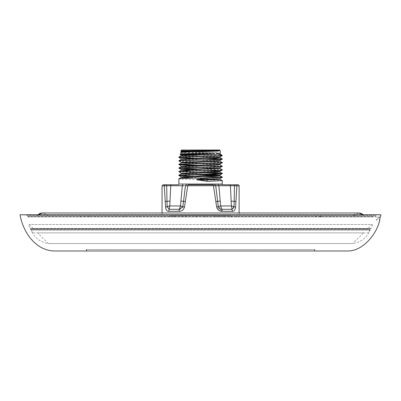 <?xml version="1.0" encoding="UTF-8"?>
<svg xmlns="http://www.w3.org/2000/svg" width="401" height="401" viewBox="0 0 401 401"><rect width="100%" height="100%" fill="white"/><g stroke="black" fill="none" stroke-linecap="round" stroke-linejoin="round"><path stroke-width="0.3" stroke-dasharray="2 1.5" d="M373.151 216.961L373.882 215.152L380.82 214.791L20.05 214.791L27.288 215.152L373.882 215.152L27.288 215.152L28.015 216.961L373.151 216.961L28.02 216.961M347.106 250.971L54.06 250.971M314.544 250.971L86.621 250.971L314.544 250.971L314.544 249.522L86.621 249.522L314.544 249.522M86.621 250.971L86.621 249.522M314.84 249.522L86.32 249.522L314.84 249.522L314.82 250.971L86.35 250.971L314.815 250.971M379.371 216.961L376.078 220.219L379.371 216.961L375.055 216.961L375.361 216.961L375.151 215.081L380.95 214.791M375.361 216.961L379.501 216.961M375.151 215.081L375.186 216.961M80.105 216.961L88.661 216.961L88.621 215.878L185.207 215.878L88.621 215.878L88.661 216.961L84.847 216.961L84.847 215.878L80.105 215.878L84.847 215.878L84.847 216.961L80.105 216.961L80.105 215.878M139.383 215.878L139.413 216.961L124.275 216.961L139.413 216.961L124.275 216.961L139.413 216.961L139.383 215.878L124.3 215.878L124.275 216.961L124.3 215.878L139.383 215.878M37.052 215.878L364.113 215.878A6.536 6.536 90 0 0 363.196 214.791L364.113 215.878L37.052 215.878A6.536 6.536 -90 0 1 37.97 214.791L37.052 215.878M358.604 212.981A6.536 6.536 90 0 0 353.256 215.878L47.909 215.878L353.256 215.878L358.684 212.981L42.481 212.981A6.536 6.536 -90 0 1 47.909 215.878L42.481 212.981M345.607 215.878L330.519 215.878L345.607 215.878L345.632 216.961L330.494 216.961L345.632 216.961M330.519 215.878L330.494 216.961M372.719 216.961L28.446 216.961L372.719 216.961L372.955 216.375A0.361 0.361 0 0 0 372.619 215.878L28.546 215.878L372.619 215.878M28.446 216.961L28.21 216.375A0.361 0.361 0 0 1 28.546 215.878M80.471 216.961L186.109 216.961L186.109 215.878L186.109 216.961L84.967 216.961L84.967 215.878L319.823 215.878L84.967 215.878L84.967 216.961L80.471 216.961L80.471 215.878L84.967 215.878L80.471 215.878M94.952 216.926L306.214 216.926L94.952 216.926L94.942 215.878L306.224 215.878L94.942 215.878M306.199 216.926L306.224 215.878M169.874 216.926L231.337 216.926L169.874 216.926M231.292 215.237L169.829 215.237L231.292 215.237M238.029 184.761L235.873 184.761A1.088 1.023 -90 0 1 236.896 185.848L239.111 185.848M204.044 215.878L200.585 215.878L204.044 215.878L205.683 216.926L204.044 215.878L223.728 215.878L204.044 215.878L205.683 216.926L218.57 216.926L205.683 216.926L204.044 215.878M219.798 215.878L218.57 216.926L219.798 215.878L224.69 215.878L219.798 215.878M225.783 216.926L224.69 215.878L225.783 216.926L231.121 216.926L225.783 216.926L229.648 216.926L228.625 215.878L236.775 215.878L224.69 215.878L228.625 215.878L229.648 216.926L236.585 216.926L225.783 216.926M231.217 215.878L231.121 216.926L231.217 215.878L236.775 215.878L231.217 215.878M208.224 158.25L178.876 157.137M192.941 158.089L203.949 158.385M221.743 159.077L222.289 159.202M222.289 162.565C223.633 161.964 177.533 161.357 178.876 160.756M178.876 161.012C177.533 161.613 223.633 162.22 222.289 162.821M222.269 166.159L197.217 165.192M179.422 164.5L178.876 164.375M192.941 165.327L222.289 166.44M222.269 169.778L197.217 168.811M179.422 168.119L178.876 167.994M192.941 168.946L222.289 170.054M208.224 172.721L178.876 171.608M178.896 171.889L203.949 172.856M221.743 173.548L222.289 173.673M197.217 176.044L178.876 175.227M192.941 176.179L203.949 176.475M221.743 177.167L222.289 177.292M180.866 153.648L212.39 153.648L218.234 154.205M185.748 154.741L222.254 155.603M162.054 185.848L164.27 185.848L165.568 207.041C165.924 209.929 166.961 211.347 168.681 211.297L169.177 209.302L167.142 206.685L169.778 205.954L169.177 209.302L179.307 209.302L180.51 205.954L169.778 205.954L170.746 185.753L182.29 185.753L180.51 205.954L182.846 206.685C182.275 208.5 181.097 209.372 179.307 209.302L178.971 211.297C181.703 211.352 183.548 209.934 184.505 207.041L187.703 185.848A1.088 0.361 -90 0 1 188.064 184.761L223.016 184.761M180.866 150.756L220.299 150.756M220.299 153.117C221.517 152.51 179.648 151.909 180.866 151.307M183.127 151.839L218.039 151.839L183.127 151.839L183.112 150.029L218.054 150.029L183.112 150.029M218.039 151.839L218.054 150.029M162.054 212.981L162.054 215.878L239.111 215.878L162.054 215.878M239.111 212.981L239.111 215.878M235.873 184.761L213.101 184.761A1.088 0.361 -90 0 1 213.462 185.848L216.66 207.041L218.319 206.685L217.618 201.257A7.238 0.296 -5.6 0 0 220.244 201.127L218.876 185.753L230.42 185.753L231.387 205.954L234.024 206.685C233.833 208.5 233.151 209.372 231.989 209.302L232.485 211.297C234.204 211.352 235.242 209.934 235.598 207.041L236.896 185.848L234.505 185.733L234.024 206.685L235.598 207.041M217.046 208.284L222.194 211.297L232.485 211.297M169.633 216.926L164.23 216.926L164.225 215.878L169.753 215.878L164.225 215.878L164.23 216.926L169.633 216.926L169.753 215.878L169.633 216.926L174.595 216.926L175.728 215.878L181.367 215.878L182.595 216.926L195.482 216.926L197.122 215.878L200.585 215.878L197.122 215.878L195.482 216.926L182.595 216.926L181.367 215.878L175.728 215.878L174.595 216.926L169.633 216.926M181.267 151.553L219.898 153.362M181.267 155.172L219.898 156.981M181.267 158.791L219.898 160.6M181.267 162.405L219.898 164.215M181.267 166.024L219.898 167.834M181.267 169.643L208.224 170.756M181.267 173.262L208.224 174.37M184.004 177.167L219.898 178.686M181.267 152.124L217.162 153.648M181.262 155.748L219.898 157.553M181.267 159.362L219.898 161.172M181.267 162.976L219.898 164.786M181.267 166.595L219.898 168.405M192.941 170.911L217.162 171.738M181.267 173.833L197.217 174.666M217.162 175.357L219.898 175.643M192.941 178.149L219.898 179.257M222.289 180.656C223.633 180.054 177.533 179.447 178.876 178.846M180.866 152.37C180.114 152.801 200.274 153.217 212.39 153.648M181.588 150.029L219.578 150.029M169.753 215.878L169.829 216.926M171.778 215.878L164.225 215.878L175.728 215.878L171.778 215.878L171.006 216.405L171.778 215.878M181.367 215.878L197.122 215.878L181.367 215.878M222.194 211.297L221.858 209.302L218.319 206.685L220.655 205.954L221.858 209.302L231.989 209.302L231.387 205.954L220.655 205.954L220.244 201.127M231.151 201.127A7.238 0.702 -2.4 0 0 234.179 201.257A3.619 0.521 -176.4 0 1 235.988 201.638M229.497 184.761A1.088 0.927 -90 0 1 230.42 185.753L232.169 185.738M215.783 201.638L217.618 201.257L215.733 185.733L218.876 185.753A1.088 0.566 -90 0 0 218.314 184.761M180.921 201.127A7.238 0.296 5.6 0 0 183.548 201.257L182.846 206.685L184.505 207.041M186.465 184.761A1.088 1.043 -90 0 0 185.432 185.733L183.548 201.257L185.382 201.638M182.851 184.761A1.088 0.566 -90 0 0 182.29 185.753L184.239 185.738M165.568 207.041L167.142 206.685L166.986 201.257A7.238 0.702 2.4 0 0 170.019 201.127M166.711 185.733L168.996 185.738M165.177 201.638A3.619 0.521 -3.6 0 1 166.986 201.257L166.661 185.733L164.27 185.848A1.088 1.023 90 0 1 165.292 184.761M185.432 185.733L215.733 185.733A1.088 1.043 -90 0 0 214.7 184.761M197.122 215.878L195.482 216.926L178.736 216.926L177.437 215.878L178.736 216.926L195.482 216.926L197.122 215.878M223.728 215.878L222.43 216.926L205.683 216.926L222.43 216.926L223.728 215.878M236.775 215.878L236.585 216.926L236.775 215.878M164.23 216.926L170.706 216.926L171.006 216.405L170.706 216.926L164.23 216.926M170.706 216.926L174.595 216.926L170.706 216.926M234.194 184.761A1.088 0.311 -90 0 1 234.505 185.733M166.971 184.761A1.088 0.311 -90 0 0 166.661 185.733M178.736 216.926L182.595 216.926L178.736 216.926M218.57 216.926L222.43 216.926L218.57 216.926M231.121 216.926L236.585 216.926L231.121 216.926M319.823 215.878L320.695 215.878L319.823 215.878L319.823 216.961L315.447 216.961L315.447 215.878L315.447 216.961L215.056 216.961L215.056 215.878L215.056 216.961L215.056 215.878L215.056 216.961L319.823 216.961L319.823 215.878M89.483 216.961L89.483 215.878L89.483 216.961M186.109 216.961L215.056 216.961L186.109 216.961L186.109 215.878L186.109 216.961M319.823 216.961L320.695 216.961L319.823 216.961M316.424 215.878L185.207 215.878L320.073 215.878L316.424 215.878L316.389 216.961L185.207 216.961L185.207 215.878L185.207 216.961L185.207 215.878L185.207 216.961L88.661 216.961L215.959 216.961L215.959 215.878L215.959 216.961L215.959 215.878L215.959 216.961L320.073 216.961L320.073 215.878L321.061 215.878L320.073 215.878L320.073 216.961L321.061 216.961L316.389 216.961L316.424 215.878M375.02 215.081L375.055 216.961M367.461 228.801L33.468 228.801L367.461 228.801M368.654 232.881L32.511 232.881L368.654 232.881L370.048 229.432A0.361 0.361 0 0 0 369.722 228.936L32.787 228.901L368.379 228.901A2.892 2.892 0 0 1 367.697 228.801L372.053 224.495L29.118 224.495L372.048 224.495C372.845 224.425 372.504 225.738 371.025 228.435L30.14 228.435L371.02 228.435L370.669 228.901L30.496 228.901L370.664 228.901L370.158 230.159L31.007 230.159L370.153 230.159C366.78 237.758 360.985 242.229 352.775 243.557L48.391 243.557L352.775 243.557L363.572 232.881L37.594 232.881L363.572 232.881M32.511 232.881L31.118 229.432A0.361 0.361 0 0 1 31.443 228.936L32.787 228.901A2.892 2.892 0 0 0 33.468 228.801L29.118 224.495C28.321 224.425 28.661 225.738 30.14 228.435L31.007 230.159C34.386 237.763 40.18 242.229 48.391 243.557L37.594 232.881M372.955 216.375L28.21 216.375L372.955 216.375M178.876 184.039L222.289 184.039M168.681 211.297L178.971 211.297M174.936 216.405L171.006 216.405L174.936 216.405M171.668 184.761A1.088 0.927 -90 0 0 170.746 185.753M369.722 228.936L31.443 228.936L369.722 228.936M31.118 229.432L370.048 229.432L31.118 229.432M231.337 216.926L231.412 215.878M320.695 216.961L320.695 215.878M321.061 216.961L321.061 215.878M376.379 220.219L379.667 216.961M86.35 250.971L86.32 249.522"/><path stroke-width="0.6" d="M379.511 220.219L379.807 220.219C375.807 236.715 360.905 251.688 347.106 250.971L54.06 250.971C35.248 250.394 22.982 231.823 20.05 214.791L380.95 214.791L379.511 220.219L380.95 214.791M42.481 212.981L37.97 214.791A6.536 6.536 -90 0 1 42.481 212.981L358.684 212.981L363.196 214.791A6.536 6.536 90 0 0 358.604 212.981M222.289 177.036L219.898 175.643L181.267 177.453L178.876 178.846C177.533 178.244 223.633 177.638 222.289 177.036L222.289 177.292L207.292 178.019L197.177 179.382L196.791 179.698L207.292 181.377L222.289 180.656L222.289 184.039A0.722 0.722 0 0 0 223.016 184.761L238.029 184.761A1.088 1.088 0 0 1 239.111 185.848L239.111 212.981M178.876 178.846L178.876 184.039A0.722 0.722 0 0 1 178.154 184.761L163.137 184.761L178.154 184.761M222.289 177.292L219.898 178.686L206.56 179.382L207.292 178.019M219.287 155.638L221.563 154.906L222.254 155.603L219.287 155.638C209.608 156.134 177.628 156.641 178.876 157.137L181.262 155.748M178.876 157.137L178.896 157.418L192.941 158.089M178.896 157.418L181.267 158.791L219.898 156.981L222.189 155.638C220.956 156.23 177.498 156.806 178.876 157.392M178.876 160.756L181.267 162.405L219.898 160.6L222.289 158.946C223.633 159.553 177.533 160.154 178.876 160.756L181.267 159.362L214.921 158.004L219.898 157.553L219.898 156.981M222.289 159.202C223.633 159.804 177.533 160.41 178.876 161.012M178.876 164.375L181.267 166.024L219.898 164.215L222.289 162.565C223.633 163.167 177.533 163.773 178.876 164.375L181.267 162.976L214.921 161.623L219.898 161.172L219.898 160.6M222.289 162.821C223.633 163.423 177.533 164.029 178.876 164.631M178.876 167.994L181.267 169.643L219.898 167.834L222.289 166.184C223.633 166.786 177.533 167.387 178.876 167.994L181.267 166.595L214.921 165.242L219.898 164.786L219.898 164.215M222.289 166.44C223.633 167.042 177.533 167.643 178.876 168.25M208.224 170.756L219.898 171.453L222.289 169.803C223.633 170.405 177.533 171.006 178.876 171.608L181.267 170.214L192.941 170.911M178.876 171.608L181.267 173.262L219.898 171.453L219.898 172.024L214.921 172.475L181.267 173.833L181.267 173.262M222.289 170.054C223.633 170.661 177.533 171.262 178.876 171.864M208.224 174.37L219.898 175.072L222.289 173.417C223.633 174.024 177.533 174.625 178.876 175.227L181.267 173.833M178.876 175.227L178.896 175.508L192.941 176.179M222.289 173.673C223.633 174.275 177.533 174.881 178.876 175.483M222.289 158.946L208.224 158.25M203.949 158.385L221.743 159.077M222.289 162.565L219.898 161.172M222.289 166.184L219.898 164.786M197.217 165.192L179.422 164.5M178.896 164.656L192.941 165.327M222.289 169.803L219.898 168.405L181.267 170.214L181.267 169.643M197.217 168.811L179.422 168.119M178.896 168.27L192.941 168.946M222.289 173.417L208.224 172.721M203.949 172.856L221.743 173.548M222.269 177.011L197.217 176.044M203.949 176.475L221.743 177.167M180.054 154.455L212.39 153.648L180.866 153.648L180.064 154.475L185.748 154.741M221.563 154.906L218.234 154.205M189.337 150.756L208.625 150.375L219.893 150.375L219.217 150.756L220.299 150.756L219.578 150.029L181.588 150.029L180.866 150.756L180.866 151.307L189.337 150.756L180.866 150.756M219.217 150.756C213.337 151.297 179.638 151.834 180.866 152.37L180.866 153.648M219.893 150.375L180.866 152.37M212.39 153.648L181.267 155.172L180.064 154.475M220.299 150.756L220.299 153.117M208.625 150.375L181.267 151.553L180.866 151.307M207.292 181.377L206.56 179.382L197.177 179.382M168.996 185.738L170.746 185.753L169.778 205.954L167.142 206.685L169.177 209.302L168.681 211.297C166.961 211.352 165.924 209.934 165.568 207.041L164.27 185.848L162.054 185.848L162.054 212.981M235.873 184.761A1.088 1.023 90 0 1 236.896 185.848L235.598 207.041C235.242 209.929 234.204 211.347 232.485 211.297L222.194 211.297C219.462 211.352 217.618 209.934 216.66 207.041L213.462 185.848A1.088 0.361 -90 0 0 213.101 184.761L188.064 184.761A1.088 0.361 -90 0 0 187.703 185.848L184.505 207.041C183.548 209.929 181.703 211.347 178.971 211.297L168.681 211.297M170.019 201.127A7.238 0.702 2.4 0 1 166.986 201.257L167.142 206.685L165.573 207.106M184.475 207.202L182.846 206.685L183.548 201.257A7.238 0.296 5.6 0 1 180.921 201.127L182.29 185.753L166.711 185.733M220.244 201.127A7.238 0.296 -5.6 0 1 217.618 201.257L218.319 206.685C218.951 208.53 220.129 209.402 221.858 209.302L220.655 205.954L231.387 205.954L230.42 185.753L218.876 185.753L220.655 205.954L216.66 207.041L217.046 208.284M235.593 207.101L234.024 206.685L234.179 201.257A7.238 0.702 -2.4 0 1 231.151 201.127M235.958 202.074L235.988 201.638A3.619 0.521 3.6 0 0 234.179 201.257L234.505 185.733L230.42 185.753A1.088 0.927 -90 0 0 229.497 184.761M219.898 175.643L219.898 175.072L186.244 176.425L181.267 176.881L184.004 177.167M217.162 153.648L219.898 153.934L214.921 154.385L181.267 155.743L181.267 155.172M217.162 171.738L219.898 172.024L222.269 173.392M197.217 174.666L217.162 175.357M178.896 175.508L181.267 176.881L181.267 177.453L192.941 178.149M222.289 180.656L219.898 179.257L206.56 180.009L197.182 180.009M178.971 211.297L179.307 209.302L182.846 206.685L180.51 205.954L179.307 209.302L169.177 209.302L169.778 205.954L180.51 205.954L180.921 201.127M218.314 184.761A1.088 0.566 -90 0 1 218.876 185.753L215.733 185.733L217.618 201.257L215.783 201.638M231.387 205.954L231.989 209.302L234.024 206.685L231.387 205.954M232.169 185.738L235.001 185.748M184.239 185.738L182.29 185.753A1.088 0.566 -90 0 1 182.851 184.761M164.751 185.808L166.661 185.733L166.986 201.257A3.619 0.521 176.4 0 0 165.177 201.638M185.382 201.638L183.548 201.257L185.432 185.733A1.088 1.043 -90 0 1 186.465 184.761M214.7 184.761A1.088 1.043 -90 0 1 215.733 185.733L185.432 185.733M232.485 211.297L231.989 209.302L221.858 209.302L222.194 211.297M239.111 185.848L234.505 185.733A1.088 0.311 -90 0 0 234.194 184.761M166.661 185.733A1.088 0.311 -90 0 1 166.971 184.761M164.27 185.848A1.088 1.023 -90 0 1 165.292 184.761M222.289 184.039L178.876 184.039M170.746 185.753A1.088 0.927 -90 0 1 171.668 184.761M181.267 158.791L181.267 159.362M181.267 162.405L181.267 162.976M181.267 166.024L181.267 166.595M181.267 151.553L181.267 152.124M219.898 153.362L219.898 153.934L221.477 154.846M219.898 167.834L219.898 168.405M219.898 178.686L219.898 179.257M222.269 158.921L219.898 157.553M162.054 185.848L163.137 184.761"/></g></svg>
